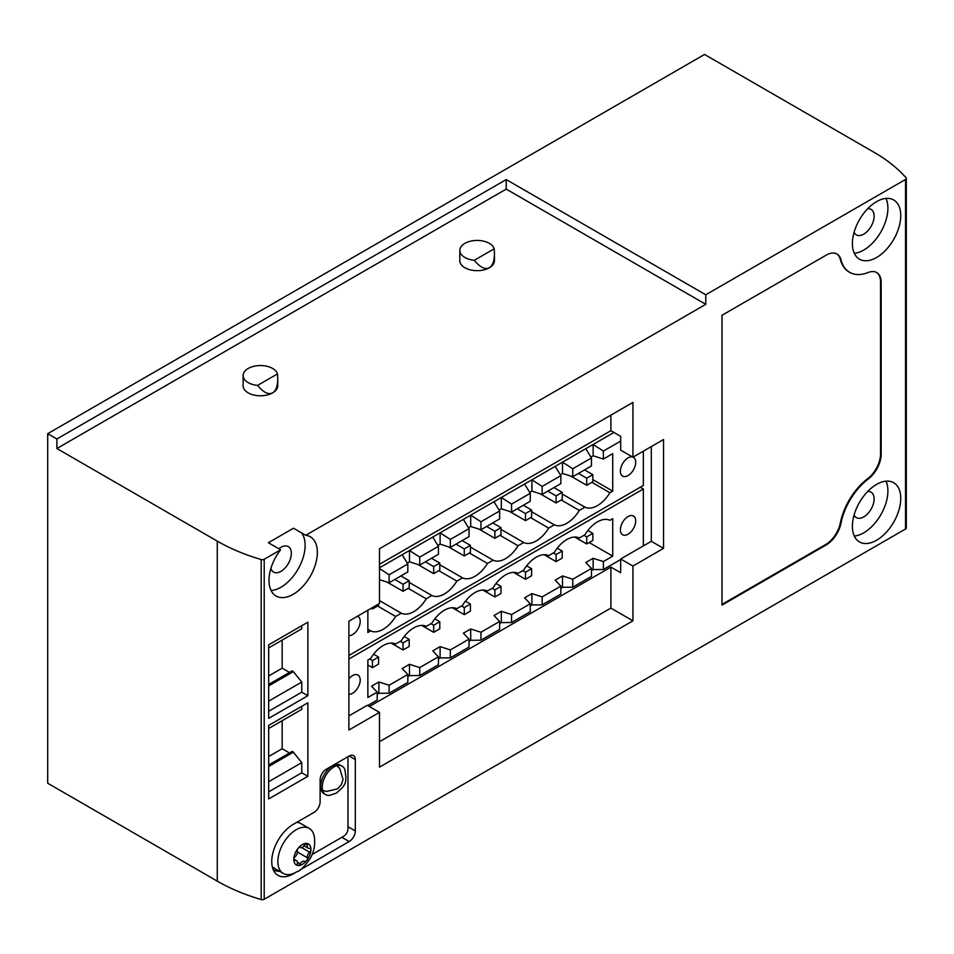 <?xml version="1.0" encoding="UTF-8"?>
<svg xmlns="http://www.w3.org/2000/svg" width="954" height="954" viewBox="0 0 954 954"><rect width="100%" height="100%" fill="white"/><g stroke="black" fill="none" stroke-linecap="round" stroke-linejoin="round"><path stroke-width="1.43" d="M307.868 776.306L307.868 702.788L268.694 725.41L268.694 798.927L307.868 776.306L301.75 772.776L268.694 791.856M868.223 479.063A47.187 27.237 -60 0 0 840.975 523.233A21.56 12.45 -60 0 1 826.212 544.937L721.999 605.098L721.999 315.285L826.212 255.123A21.56 12.45 -60 0 1 836.992 254.05A21.56 12.45 -60 0 1 840.975 259.786A47.187 27.237 -60 0 0 849.68 272.343A47.187 27.237 -60 0 0 868.223 272.486A21.56 12.45 -60 0 1 876.702 272.546A21.56 12.45 -60 0 1 881.162 282.408L881.162 454.199A21.56 12.45 -60 0 1 868.223 479.063L867.615 478.717A21.56 12.45 120 0 0 880.554 453.842L880.554 282.05A21.56 12.45 120 0 0 876.392 272.367M632.931 566.044L663.543 548.371L663.543 439.52L632.931 457.193L632.931 402.409L379.489 548.729L379.489 603.512L348.89 621.185L348.89 730.037L379.489 712.364L379.489 767.147L632.931 620.827L632.931 566.044L620.684 558.984L651.296 541.312L663.543 548.371M876.571 257.497A34.201 19.748 -60 0 1 859.471 259.19A34.201 19.748 -60 0 1 859.471 219.706A34.201 19.748 -60 0 1 893.671 199.958A34.201 19.748 -60 0 1 898.918 227.362A34.201 19.748 -60 0 1 876.571 257.497M876.571 540.25A34.201 19.748 -60 0 1 859.471 541.944A34.201 19.748 -60 0 1 859.471 502.46A34.201 19.748 -60 0 1 893.671 482.712A34.201 19.748 -60 0 1 898.918 510.116A34.201 19.748 -60 0 1 876.571 540.25M47.7 433.688L56.882 438.983L56.882 448.523L217.273 541.133A173.151 99.967 180 0 0 261.193 559.545A2.6 1.503 180 0 0 264.21 559.271L280.619 549.79A34.201 19.748 -60 0 0 276.076 596.011A34.201 19.748 -60 0 0 310.277 576.276A34.201 19.748 -60 0 0 310.277 536.78A34.201 19.748 -60 0 0 305.745 535.289L705.781 304.326L705.781 294.786L905.537 179.459A2.6 1.503 0 0 0 906.3 178.398A2.6 1.503 0 0 0 906.014 177.718A173.151 99.967 0 0 0 874.126 152.354L704.553 54.45L47.7 433.688L47.7 783.234L217.273 881.138A173.151 99.967 0 0 0 261.193 899.55A2.6 1.503 0 0 0 264.21 899.276L905.537 529.005A2.6 1.503 0 0 0 906.3 527.944L906.3 178.398M355.317 759.551L349.188 756.021A8.658 4.997 -60 0 1 353.517 755.592A8.658 4.997 -60 0 1 355.317 759.551L355.317 830.946A8.658 4.997 -60 0 1 349.188 841.547L341.842 837.302M349.188 756.021L326.232 769.27A8.658 4.997 -60 0 0 320.115 779.871L320.115 801.789A8.658 4.997 -60 0 1 313.997 812.391L293.176 824.411A30.301 17.494 -60 0 0 273.381 851.111A30.301 17.494 -60 0 0 278.031 875.39A30.301 17.494 -60 0 0 293.176 873.888L295.156 872.755M299.759 870.084L349.188 841.547M307.868 695.716L307.868 622.211L268.694 644.821L268.694 718.338L307.868 695.716L301.75 692.187L268.694 711.267M603.381 569.514L593.138 569.586L593.138 558.269L603.381 561.548L603.381 569.514L620.684 559.521M572.77 587.187L591.468 576.395L591.468 568.429L572.77 579.221L572.77 587.187L562.526 587.259L560.857 588.213M542.158 604.86L560.857 594.068L560.857 586.102L542.158 596.894L542.158 604.86L531.927 604.919L530.257 605.885M511.559 622.533L530.257 611.729L530.257 603.763L511.559 614.567L511.559 622.533L501.315 622.592L499.646 623.558M480.947 640.206L499.646 629.401L499.646 621.436L480.947 632.24L480.947 640.206L470.704 640.265L469.034 641.231M450.336 657.866L469.034 647.074L469.034 639.108L450.336 649.912L450.336 657.866L440.104 657.938L438.435 658.904M419.736 675.539L438.435 664.747L438.435 656.781L419.736 667.573L419.736 675.539L409.493 675.611L407.823 676.577M389.125 693.212L407.823 682.42L407.823 674.454L389.125 685.246L389.125 693.212L378.881 693.284L377.212 694.25M348.89 694.321A10.816 6.249 120 0 0 358.68 686.212A10.816 6.249 120 0 0 357.965 675.074A10.816 6.249 120 0 0 348.89 678.819M620.386 529.816A10.816 6.249 120 0 0 622.628 534.777A10.816 6.249 120 0 0 633.444 528.528A10.816 6.249 120 0 0 633.444 516.031A10.816 6.249 120 0 0 625.109 518.928A10.816 6.249 120 0 0 620.386 529.816M603.381 561.548L612.73 556.146L612.73 518.69L609.916 520.312A25.973 14.99 120 0 0 584.945 534.729L579.305 537.984A25.973 14.99 120 0 0 554.334 552.402L548.693 555.657A25.973 14.99 120 0 0 523.722 570.075L518.082 573.33A25.973 14.99 120 0 0 493.111 587.747L487.482 591.003A25.973 14.99 120 0 0 462.511 605.42L456.871 608.676A25.973 14.99 120 0 0 431.9 623.093L426.259 626.349A25.973 14.99 120 0 0 401.288 640.766L395.648 644.01A25.973 14.99 120 0 0 370.677 658.427L367.862 660.061L367.862 697.529L377.212 692.127L377.212 700.093L367.719 705.566M643.342 545.903L643.342 488.997L640.277 487.232M348.89 658.999L643.342 488.997M367.862 610.226L367.862 632.49L370.677 630.868A25.973 14.99 120 0 0 395.648 616.451L401.288 613.195A25.973 14.99 120 0 0 426.259 598.778L431.9 595.523A25.973 14.99 120 0 0 456.871 581.105L462.511 577.85A25.973 14.99 120 0 0 487.482 563.432L493.111 560.177A25.973 14.99 120 0 0 518.082 545.76L523.722 542.504A25.973 14.99 120 0 0 548.693 528.087L554.334 524.831A25.973 14.99 120 0 0 579.305 510.414L584.945 507.158A25.973 14.99 120 0 0 609.916 492.741L612.73 491.119L612.73 453.651L603.381 459.053L603.381 451.087L593.138 444.469L613.959 432.448M603.381 451.087L620.684 441.094M585.792 448.702L591.468 457.968L591.468 465.934L572.77 476.726L572.77 468.76L562.526 462.141L585.792 448.702L593.138 444.469L593.138 455.773L603.381 459.053M572.77 468.76L591.468 457.968M555.18 466.375L560.857 475.641L560.857 483.606L542.158 494.399L542.158 486.433L531.927 479.814L555.18 466.375L562.526 462.141L562.526 473.446L572.77 476.726M542.158 486.433L560.857 475.641M524.581 484.048L530.257 493.301L530.257 501.267L511.559 512.071L511.559 504.106L501.315 497.475L531.927 479.814L531.927 491.119L542.158 494.399M511.559 504.106L530.257 493.301M493.969 501.721L499.646 510.974L499.646 518.94L480.947 529.744L480.947 521.778L470.704 515.148L501.315 497.475L501.315 508.792L511.559 512.071M480.947 521.778L499.646 510.974M463.358 519.393L469.034 528.647L469.034 536.613L450.336 547.405L450.336 539.451L440.104 532.821L470.704 515.148L470.704 526.465L480.947 529.744M450.336 539.451L469.034 528.647M432.758 537.066L438.435 546.32L438.435 554.286L419.736 565.078L419.736 557.112L409.493 550.494L440.104 532.821L440.104 544.138L450.336 547.405M419.736 557.112L438.435 546.32M379.489 567.809L402.147 554.739L407.823 563.993L407.823 571.959L389.125 582.751L389.125 574.785L379.489 568.56M389.125 574.785L407.823 563.993M348.89 635.65A10.816 6.249 120 0 0 358.68 627.541A10.816 6.249 120 0 0 357.965 616.403A10.816 6.249 120 0 0 357.535 616.189M632.621 457.014A10.816 6.249 120 0 0 624.608 460.806A10.816 6.249 120 0 0 620.386 471.145A10.816 6.249 120 0 0 622.628 476.106A10.816 6.249 120 0 0 633.444 469.857A10.816 6.249 120 0 0 633.444 457.36A10.816 6.249 120 0 0 633.003 457.145M348.89 655.47L643.342 485.467L643.342 451.182M593.138 455.773L590.92 457.061M562.526 473.446L560.308 474.734M531.927 491.119L529.697 492.407M501.315 508.792L499.085 510.08M470.704 526.465L468.486 527.741M440.104 544.138L437.874 545.414M402.147 554.739L409.493 550.494L409.493 561.811L419.736 565.078M409.493 561.811L407.263 563.087M379.489 579.674L389.125 582.751M348.89 715.905L367.254 705.304L379.489 712.364M651.296 541.312L651.296 446.591M632.931 457.193L620.684 450.121L620.684 436.336L610.894 430.683L610.894 415.133M379.489 564.279L610.894 430.683M379.489 741.699L610.894 608.103L610.894 567.105L620.684 572.758L620.684 558.984M610.894 608.103L632.931 620.827M610.894 567.105L369.389 706.532M494.446 253.514L494.446 260.68A17.315 9.993 180 0 1 489.378 267.752C492.681 265.665 494.375 260.919 494.446 253.514L494.22 248.791A17.315 9.993 0 0 0 475.712 240.468A17.315 9.993 0 0 0 459.816 250.425A17.315 9.993 0 0 0 474.293 260.287C480.101 267.37 485.121 269.851 489.378 267.752A17.315 9.993 180 0 1 470.513 269.91A17.315 9.993 180 0 1 459.816 260.68L459.816 250.425M474.293 260.287L494.22 248.791M277.745 378.619L277.745 385.798A17.315 9.993 180 0 1 272.665 392.869C275.98 390.782 277.662 386.036 277.745 378.619L277.507 373.908A17.315 9.993 0 0 0 258.999 365.585A17.315 9.993 0 0 0 243.115 375.542A17.315 9.993 0 0 0 257.58 385.404C263.387 392.476 268.42 394.968 272.665 392.869A17.315 9.993 180 0 1 253.8 395.028A17.315 9.993 180 0 1 243.115 385.798L243.115 375.542M277.507 373.908L257.58 385.404M309.609 852.184A4.245 2.445 120 0 0 307.426 857.813A2.421 1.395 120 0 1 306.651 860.544A12.116 7 -60 0 1 302.358 864.348A12.116 7 -60 0 1 298.077 865.493A2.421 1.395 120 0 0 300.176 863.919A4.245 2.445 120 0 1 304.481 861.367A4.245 2.445 120 0 1 304.541 861.402A2.421 1.395 120 0 0 304.576 861.426A2.421 1.395 120 0 0 306.651 860.544A12.116 7 -60 0 0 310.932 849.501A2.421 1.395 120 0 0 310.432 848.392A2.421 1.395 120 0 0 309.609 848.333A4.245 2.445 120 0 1 308.19 848.237A4.245 2.445 120 0 1 307.426 845.232A2.421 1.395 120 0 0 306.997 843.515A2.421 1.395 120 0 0 306.651 843.408A2.421 1.395 120 0 0 304.541 844.97A4.245 2.445 120 0 1 300.236 847.534A4.245 2.445 120 0 1 300.176 847.498A2.421 1.395 120 0 0 300.14 847.474A2.421 1.395 120 0 0 298.077 848.356A2.421 1.395 120 0 0 297.29 851.087A4.245 2.445 120 0 1 295.108 856.704A2.421 1.395 120 0 0 293.796 859.399A2.421 1.395 120 0 0 294.297 860.508A2.421 1.395 120 0 0 295.108 860.556A4.245 2.445 120 0 1 296.539 860.663A4.245 2.445 120 0 1 297.29 863.668A2.421 1.395 120 0 0 297.72 865.385A2.421 1.395 120 0 0 298.077 865.493A12.116 7 -60 0 1 293.796 859.399A12.116 7 -60 0 1 298.077 848.356A12.116 7 -60 0 1 306.651 843.408A12.116 7 -60 0 1 310.932 849.501A2.421 1.395 120 0 1 309.609 852.184L301.702 847.617M705.781 294.786L506.216 179.567L56.882 438.983M312.161 854.45L343.678 836.253A6.058 3.494 120 0 0 347.971 828.823L347.971 757.428A6.058 3.494 120 0 0 347.924 756.749M273.166 869.547A27.702 15.991 120 0 0 273.822 869.953A27.702 15.991 120 0 0 279.498 871.24M325.66 794.646L324.133 793.764A16.445 9.492 -60 0 1 324.133 774.767A16.445 9.492 -60 0 1 340.578 765.275L342.116 766.157A16.445 9.492 -60 0 1 344.716 769.234C347.518 783.389 345.408 785.249 336.392 793.084L329.631 795.362A16.445 9.492 -60 0 1 325.66 794.646A16.445 9.492 -60 0 1 325.66 775.662A16.445 9.492 -60 0 1 342.116 766.157M283.255 873.411A25.973 14.99 -60 0 1 283.255 843.419A25.973 14.99 -60 0 1 309.227 828.418A25.973 14.99 -60 0 1 314.379 837.087C315.345 844.719 313.961 851.839 310.241 858.433C304.493 866.494 300.248 870.859 297.505 871.527L293.331 873.53A25.973 14.99 -60 0 1 283.255 873.411L274.68 868.462A25.973 14.99 -60 0 1 272.212 866.339M296.825 822.3A25.973 14.99 -60 0 1 300.653 823.469L309.227 828.418M280.619 549.79L268.372 542.731L293.498 528.218L305.745 535.289M301.595 532.892A34.201 19.748 -60 0 1 299.091 567.296A34.201 19.748 -60 0 1 271.091 590.514M278.842 548.765A14.715 8.503 -60 0 1 288.299 546.582A14.715 8.503 -60 0 1 290.553 558.376A14.715 8.503 -60 0 1 280.941 571.351A14.715 8.503 -60 0 1 273.571 572.078A14.715 8.503 -60 0 1 270.912 568.357M885.992 481.174A34.201 19.748 -60 0 1 863.716 532.833A34.201 19.748 -60 0 1 854.307 536.065M867.675 491.513A14.715 8.503 -60 0 1 871.074 492.157A14.715 8.503 -60 0 1 873.327 503.95A14.715 8.503 -60 0 1 863.716 516.925A14.715 8.503 -60 0 1 856.358 517.652A14.715 8.503 -60 0 1 854.092 515.029M885.992 198.42A34.201 19.748 -60 0 1 863.716 250.079A34.201 19.748 -60 0 1 854.307 253.311M867.675 208.759A14.715 8.503 -60 0 1 871.074 209.415A14.715 8.503 -60 0 1 873.327 221.209A14.715 8.503 -60 0 1 863.716 234.171A14.715 8.503 -60 0 1 856.358 234.899A14.715 8.503 -60 0 1 854.092 232.275M840.975 259.786L840.355 259.44A47.187 27.237 120 0 0 849.06 271.997A47.187 27.237 120 0 0 849.37 272.164M840.355 259.44A21.56 12.45 120 0 0 836.682 253.883M721.999 604.395L825.604 544.579A21.56 12.45 120 0 0 840.355 522.875A47.187 27.237 120 0 1 867.615 478.717M56.882 448.523L506.216 189.107L506.216 179.567M506.216 189.107L705.781 304.326M593.138 569.586L591.468 570.552M592.839 479.635L612.73 491.119M591.85 482.319L609.916 492.741M367.862 629.235L370.677 630.868M377.593 606.017L395.648 616.451M379.489 600.615L401.288 613.195M408.205 588.344L426.259 598.778M409.183 582.405L431.9 595.523M438.816 570.683L456.871 581.105M439.794 564.732L462.511 577.85M469.416 553.01L487.482 563.432M470.405 547.059L493.111 560.177M500.027 535.337L518.082 545.76M501.005 529.398L523.722 542.504M530.639 517.664L548.693 528.087M531.616 511.726L554.334 524.831M561.238 499.991L579.305 510.414M562.228 494.053L584.945 507.158M589.167 542.54L612.73 556.146M593.138 558.269L585.792 562.514L591.468 568.429M378.881 693.284L378.881 681.979L371.535 686.212L377.212 692.127M378.881 681.979L389.125 685.246M409.493 675.611L409.493 664.306L402.147 668.539L407.823 674.454M409.493 664.306L419.736 667.573M440.104 657.938L440.104 646.633L432.758 650.866L438.435 656.781M440.104 646.633L450.336 649.912M470.704 640.265L470.704 628.96L463.358 633.194L469.034 639.108M470.704 628.96L480.947 632.24M501.315 622.592L501.315 611.287L493.969 615.533L499.646 621.436M501.315 611.287L511.559 614.567M531.927 604.919L531.927 593.615L524.581 597.86L530.257 603.763M531.927 593.615L542.158 596.894M562.526 587.259L562.526 575.942L555.18 580.187L560.857 586.102M562.526 575.942L572.77 579.221M592.839 474.687L586.71 478.216L586.71 485.288L592.839 481.758L592.839 474.687L584.563 469.917M586.71 485.288L570.766 476.082M586.71 478.216L578.446 473.446M562.228 492.359L556.099 495.889L556.099 502.961L562.228 499.419L562.228 492.359L553.964 487.589M556.099 502.961L540.167 493.755M556.099 495.889L547.834 491.119M531.616 510.032L525.499 513.562L525.499 520.634L531.616 517.092L531.616 510.032L523.352 505.262M525.499 520.634L509.555 511.427M525.499 513.562L517.235 508.792M501.005 527.705L494.887 531.235L494.887 538.306L501.005 534.765L501.005 527.705L492.741 522.923M494.887 538.306L478.944 529.1M494.887 531.235L486.623 526.465M470.405 545.366L464.276 548.908L464.276 555.979L470.405 552.438L470.405 545.366L462.141 540.596M464.276 555.979L448.332 546.773M464.276 548.908L456.012 544.138M439.794 563.039L433.676 566.581L433.676 573.64L439.794 570.11L439.794 563.039L431.53 558.269M433.676 573.64L417.733 564.446M433.676 566.581L425.401 561.811M409.183 580.712L403.065 584.253L403.065 591.313L409.183 587.783L409.183 580.712L400.918 575.942M403.065 591.313L387.121 582.119M403.065 584.253L394.801 579.472M372.454 607.579L372.454 608.986L378.571 605.456L378.571 604.037M372.454 608.986L371.225 608.282M592.839 533.358L586.71 536.887L586.71 543.959L592.839 540.429L592.839 533.358L587.867 530.484M586.71 536.887L583.955 535.301M586.71 543.959L574.725 537.042M562.228 551.03L556.099 554.56L556.099 561.632L562.228 558.09L562.228 551.03L557.255 548.156M556.099 554.56L553.344 552.974M556.099 561.632L544.126 554.715M531.616 568.703L525.499 572.233L525.499 579.305L531.616 575.763L531.616 568.703L526.644 565.829M525.499 572.233L522.744 570.647M525.499 579.305L513.514 572.388M501.005 586.364L494.887 589.906L494.887 596.977L501.005 593.436L501.005 586.364L496.044 583.502M494.887 589.906L492.133 588.308M494.887 596.977L482.903 590.061M470.405 604.037L464.276 607.579L464.276 614.638L470.405 611.109L470.405 604.037L465.433 601.175M464.276 607.579L461.521 605.981M464.276 614.638L452.303 607.722M439.794 621.71L433.676 625.252L433.676 632.311L439.794 628.781L439.794 621.71L434.821 618.848M433.676 625.252L430.91 623.654M433.676 632.311L421.692 625.395M409.183 639.383L403.065 642.924L403.065 649.984L409.183 646.454L409.183 639.383L404.222 636.521M403.065 642.924L400.31 641.326M403.065 649.984L391.08 643.068M378.571 657.056L372.454 660.585L372.454 667.657L378.571 664.127L378.571 657.056L373.61 654.182M372.454 660.585L369.699 658.999M372.454 667.657L367.862 665.01M301.75 706.33L301.75 709.394L268.694 728.474M282.157 720.699L282.157 748.735L289.503 752.98M301.75 772.776L301.75 762.628L293.379 752.217A1.729 1.002 -120 0 0 291.9 751.597L268.694 764.989L291.9 751.597M282.157 748.735L268.694 756.51M301.75 762.628L268.694 781.72M301.75 625.741L301.75 628.805L268.694 647.897M282.157 640.122L282.157 668.158L289.503 672.391M301.75 692.187L301.75 682.05L293.379 671.64A1.729 1.002 -120 0 0 291.9 671.008L268.694 684.412L291.9 671.008M282.157 668.158L268.694 675.933M301.75 682.05L268.694 701.13M264.21 559.271L264.21 899.276M905.537 179.459L905.537 529.005M217.273 541.133L217.273 881.138M261.193 559.545L261.193 899.55M355.317 830.946L347.971 826.701M297.421 852.029L307.426 857.813M297.409 862.321L300.176 863.919M293.832 859.828L295.108 860.556M305.292 844.004L307.426 845.232M881.162 454.199L880.554 453.842M881.162 282.408L880.554 282.05M826.212 544.937L825.604 544.579M840.975 523.233L840.355 522.875M293.379 752.217L268.694 766.479M293.379 671.64L268.694 685.89M273.822 869.953L273.19 869.595M293.808 859.077L296.539 860.663M303.992 845.816L308.19 848.237M336.857 765.704L339.791 768.554L343.046 779.37L341.365 784.677L337.609 788.827L326.542 791.438L322.643 790.329M849.68 272.343L849.06 271.997"/></g></svg>
